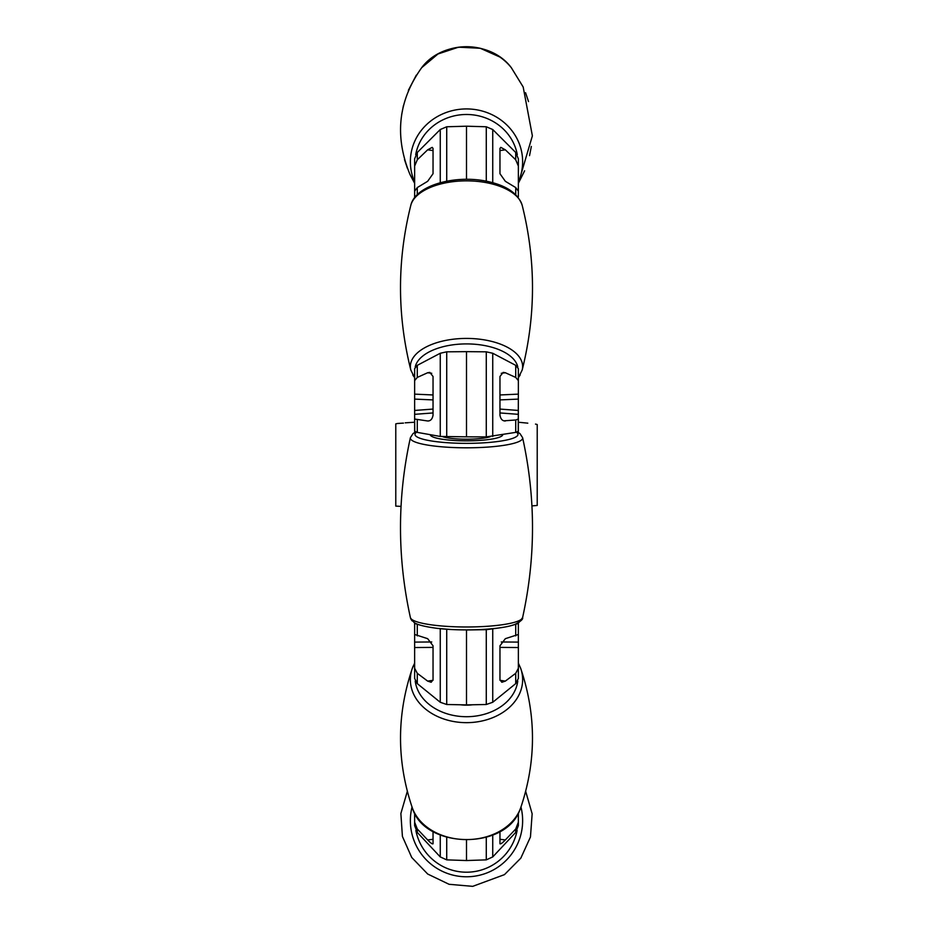 <?xml version="1.0" encoding="UTF-8"?>
<svg xmlns="http://www.w3.org/2000/svg" width="933" height="933" viewBox="0 0 933 933"><rect width="100%" height="100%" fill="white"/><g stroke="black" fill="none" stroke-linecap="round" stroke-linejoin="round"><path stroke-width="1.4" d="M433.04 831.501L433.04 843.794C432.329 844.213 430.533 842.931 427.652 839.945L417.284 829.005L414.637 822.23L414.637 825.623L417.284 832.399L440.259 856.926L446.72 859.864L466.5 860.541L466.5 840.132L466.5 860.541L486.28 859.864L492.741 856.926L515.716 832.399L518.363 825.623L518.363 822.23L515.716 829.005L505.348 839.945L499.96 839.303M499.96 150.586L505.348 149.816L515.716 159.788L518.363 166.074L518.363 158.855L515.716 152.487L492.741 129.524L486.28 126.771L466.5 126.2L466.5 179.311L466.5 126.2L446.72 126.771L440.259 129.524L417.284 152.487L414.637 158.855L414.637 166.074L417.284 159.788L427.652 149.816L432.201 147.367L433.04 148.44L433.04 173.713L427.652 181.305L417.284 187.568L414.637 191.148L414.637 197.703L414.637 166.074M414.637 419.034L414.637 431.233L417.284 432.387L440.259 436.446L466.5 436.842L466.5 351.648L446.72 351.823L440.259 353.257L417.284 365.339L414.637 368.71L414.637 380.606L417.284 377.422L427.652 372.745L429.845 372.407L433.04 376.489L433.04 415.197C432.329 419.115 430.533 421.04 427.652 420.981L414.637 419.034L414.637 414.334L433.04 412.946M420.608 625.25L414.637 623.454L414.637 634.475L427.652 638.673L433.04 645.799L433.04 679.842L431.163 682.268L427.652 681.102L417.284 673.311L414.637 668.261L414.637 678.443L417.284 683.621L440.259 702.269L446.72 704.497L466.5 704.893L466.5 629.903M414.637 623.454L414.637 647.537L433.04 647.385M449.986 629.437L437.367 628.364M414.637 191.498L414.637 183.276L410.438 175.427M414.637 822.23L414.637 813.086M413.237 666.034A56.155 43.011 -0 0 0 412.304 668.401L414.637 663.118L414.637 647.537L414.637 668.261M414.765 432.411L414.637 420.421M433.04 394.962L414.637 394.134L414.637 414.334M414.637 394.134L414.637 380.606M414.637 387.498L414.637 377.702L410.823 370.051C397.073 315.156 397.073 260.26 410.8 205.365A56.155 28.072 0 0 1 488.962 183.195A56.155 28.072 0 0 1 522.2 205.365C535.927 260.26 535.927 315.156 522.177 370.051A56.132 28.072 180 0 0 488.962 340.767A56.132 28.072 180 0 0 432.83 344.032A56.132 28.072 180 0 0 410.823 370.051M428.527 420.97L429.133 420.83M433.005 680.309L427.652 681.102M427.652 372.745L431.734 373.293M433.04 839.303L427.652 839.945M427.652 149.816L433.04 150.586M414.637 399.102L433.04 399.907M433.04 409.074L414.637 410.45M431.734 641.974L414.637 642.102M518.235 432.411L518.363 389.912M518.363 414.159L518.363 410.45L499.96 409.074M518.363 387.498L518.363 377.702L518.363 394.134L499.96 394.962M499.96 647.385L518.363 647.537L518.363 625.495M531.938 505.908L537.221 505.453L537.221 424.538L535.495 424.083L537.221 424.538L537.221 441.636M518.363 191.498L518.363 166.074M505.348 149.816L500.811 147.367L499.96 148.44L499.96 173.713L505.348 181.305L515.716 187.568L518.363 191.148L518.363 196.746M486.28 351.823L466.5 351.648L466.5 436.842L486.28 436.901L486.28 351.823L492.741 353.257L515.716 365.339L518.363 368.71L518.363 380.606L515.716 377.422L505.348 372.745L501.266 373.293M499.96 412.946L518.363 414.334L518.363 431.233L515.716 432.387L486.28 436.901M518.363 622.801L518.363 634.475L505.348 638.673L499.96 645.799L499.96 679.842L501.849 682.268L505.348 681.102L499.995 680.309M518.363 647.537L518.363 678.443L515.716 683.621L492.741 702.269L486.28 704.497L486.28 629.682L466.5 629.962L466.5 704.893L486.28 704.497M412.316 807.838C424.072 848.843 505.045 850.546 519.704 810.31L520.684 807.838A56.132 43 180 0 1 519.751 810.194A56.132 43 180 0 1 464.891 839.572A56.132 43 180 0 1 412.316 807.838C396.607 761.363 396.595 714.876 412.304 668.401A56.155 43.011 -0 0 0 450.266 720.824A56.155 43.011 -0 0 0 519.763 693.254A56.155 43.011 -0 0 0 520.696 668.401L518.363 663.118L518.363 643.455M518.363 813.086L518.363 822.23M527.798 423.162L518.363 422.229M518.363 668.261L515.716 673.311L505.348 681.102M518.363 623.454L511.902 625.402M498.304 628.037L486.28 629.682M518.363 419.034L515.716 419.978L503.913 420.83M395.779 440.213L395.779 423.862L397.505 423.477L395.779 423.862L395.779 506.106L401.038 506.386M505.348 839.945C502.467 842.919 500.671 844.202 499.96 843.794L499.96 831.501M518.363 642.102L501.266 641.974M504.543 420.97L505.348 420.981C502.467 421.04 500.671 419.115 499.96 415.197L499.96 376.489L503.167 372.395L505.348 372.745M499.96 399.907L518.363 399.102M405.202 422.836L414.637 422.229M397.505 423.477L403.488 423.104M442.86 436.761A26.87 4.665 0 0 0 452.668 438.545A26.87 4.665 0 0 0 490.14 436.761M497.627 437.787A36.305 6.309 180 0 1 457.158 440.633A36.305 6.309 180 0 1 430.206 434.673A36.305 6.309 0 0 0 446.067 439.758A36.305 6.309 0 0 0 496.508 438.09A36.305 6.309 0 0 0 502.794 434.673A36.305 6.309 180 0 1 497.627 437.787M472.518 704.777A36.305 27.815 180 0 1 460.482 704.777A36.305 27.815 -0 0 0 472.518 704.777M446.72 837.321L446.72 859.864M446.72 126.771L446.72 181.189M446.72 351.823L446.72 436.901M446.72 629.413L446.72 704.497M417.284 624.632L417.284 635.886M417.284 673.311L417.284 683.621M440.259 702.269L440.259 628.9M417.284 829.005L417.284 832.399M440.259 856.926L440.259 835.047M417.284 159.788L417.284 152.487M417.284 187.568L417.284 194.729M440.259 182.716L440.259 129.524M417.284 377.422L417.284 365.339M417.284 419.978L417.284 432.387M440.259 436.446L440.259 353.257M515.716 829.005L515.716 832.399M515.716 673.311L515.716 683.621M515.716 624.655L515.716 635.886M515.716 419.978L515.716 432.387M515.716 365.339L515.716 377.422M515.716 187.568L515.716 194.729M515.716 152.487L515.716 159.788M492.741 835.047L492.741 856.926M486.28 859.864L486.28 837.321M492.741 629.11L492.741 702.269M492.741 353.257L492.741 436.446M492.741 129.524L492.741 182.716M486.28 181.189L486.28 126.771M415.698 154.645A51.572 48.458 0 0 1 460.482 114.817A51.572 48.458 0 0 1 513.873 143.81A51.572 48.458 0 0 1 517.302 154.633M518.363 181.865A56.132 52.749 180 0 0 518.072 140.848A56.132 52.749 180 0 0 444.679 113.08A56.132 52.749 180 0 0 414.637 181.865M499.913 57.041L480.238 48.259L458.523 47.186L437.985 53.986L421.704 67.654A56.155 52.761 0 0 1 511.296 67.654L523.18 87.014L532.381 135.856L518.363 183.276L524.614 170.809M415.208 367.042A51.572 25.786 0 0 1 487.131 346.061A51.572 25.786 0 0 1 517.792 367.042M519.11 622.334L522.597 617.611A56.132 9.75 180 0 1 491.784 625.938A56.132 9.75 180 0 1 434.906 625.297A56.132 9.75 180 0 1 410.403 617.611C397.201 557.631 397.201 497.662 410.392 437.682A56.155 9.75 0 0 0 434.906 446.114A56.155 9.75 0 0 0 493.709 446.592A56.155 9.75 0 0 0 522.608 437.682L519.949 433.577L517.418 431.956M516.45 432.236A51.502 8.945 180 0 1 495.983 441.741A51.502 8.945 180 0 1 437.519 441.81A51.502 8.945 180 0 1 416.55 432.236M517.768 681.055A51.502 39.454 180 0 1 515.354 689.744A51.502 39.454 180 0 1 460.704 716.462A51.502 39.454 180 0 1 415.232 681.067M517.127 830.452A51.572 51.572 0 0 1 415.873 830.463M412.036 807.033A56.132 56.132 0 0 0 498.77 866.57A56.132 56.132 0 0 0 520.964 807.033M412.304 668.401L413.202 666.104M518.363 663.118L520.696 668.401C536.405 714.876 536.393 761.363 520.684 807.838M414.637 622.801L413.914 622.346M412.281 620.993L411.465 619.99M411.173 619.547L410.578 618.241M410.508 617.984L414.077 622.451C415.162 623.256 418.707 625.903 436.947 628.317C462.57 631.466 501.627 629.752 514.969 624.387C520.696 621.413 523.238 619.15 522.597 617.611C535.799 557.631 535.799 497.662 522.608 437.682M413.89 376.664L412.794 374.926M522.177 370.051L518.363 377.702L520.182 374.961M528.521 101.58L525.571 92.705M523.133 86.921L511.319 67.677M416.316 75.118L408.374 90.338M403.453 105.499L401.668 114.712M531.332 146.446L529.536 155.659M407.429 168.406L404.479 159.531M414.637 183.276L409.82 174.098C394.309 135.973 398.274 100.484 421.704 67.654C442.382 39.921 490.653 39.956 511.296 67.654M410.8 205.365C415.395 184.897 456.319 174.296 488.134 181.573C506.817 185.714 518.177 193.644 522.2 205.365M410.392 437.682L413.051 433.577L415.582 431.956M525.711 791.452L532.148 813.786L530.457 836.971L520.824 858.138L504.45 874.641L472.704 886.35L449.076 884.297L427.699 874.034L411.733 857.485L402.415 836.435L400.875 813.518L407.289 791.452"/></g></svg>
